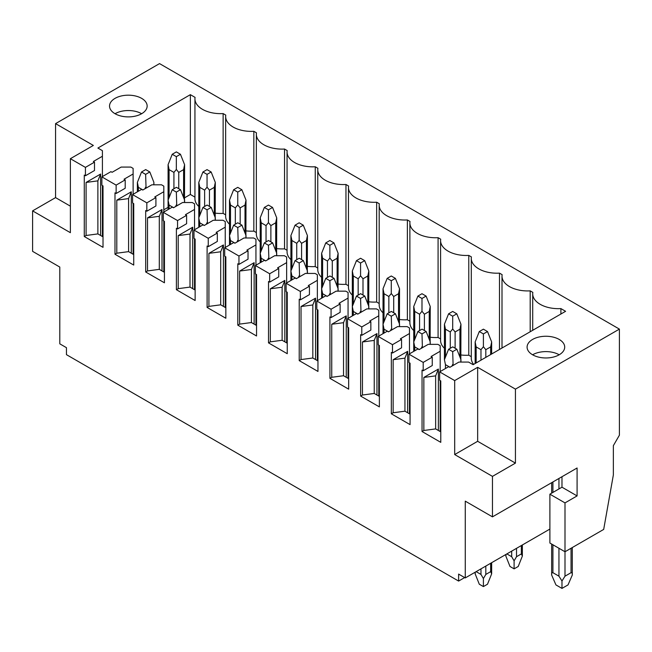 <?xml version="1.0" encoding="UTF-8"?>
<svg xmlns="http://www.w3.org/2000/svg" width="652" height="652" viewBox="0 0 652 652"><rect width="100%" height="100%" fill="white"/><g stroke="black" fill="none" stroke-linecap="round" stroke-linejoin="round"><path stroke-width="0.98" d="M572.293 547.541L572.293 575.04C572.472 573.426 572.057 572.643 571.046 572.692L564.999 576.181L564.999 502.896L549.889 494.175L549.889 543.026L564.999 551.755L603.687 529.416L613.353 474.982L613.353 445.666L619.4 435.194L619.4 329.105L515.439 389.13L477.655 367.32L454.688 380.581L454.688 454.558L492.464 476.376L492.464 516.857L465.267 501.152L465.267 577.925L549.889 529.074M492.464 516.857L577.085 467.997L577.085 495.919L564.999 502.896M464.664 577.574L458.617 581.071L66.447 354.655L66.447 347.671L59.797 343.832L59.797 267.059L32.6 251.354L32.6 210.873L55.567 197.613L55.567 123.627L159.536 63.603L619.4 329.105M561.975 476.726L561.975 487.191L577.085 495.919M564.999 576.181L561.975 580.997L558.951 576.181L552.912 572.692C551.894 572.643 551.478 573.426 551.657 575.04L551.657 544.053M549.889 494.175L561.975 487.191M458.617 581.071L458.617 574.086L465.267 577.925M561.975 580.997L561.975 588.397L555.936 584.909L551.657 575.04M572.293 575.04L568.022 584.909L561.975 588.397M475.332 572.114L475.145 573.809L479.285 584.208L483.401 586.58L483.401 578.568L480.98 574.436L476.147 571.649M491.657 562.692L491.657 573.809L490.654 571.649L485.813 574.436L483.401 578.568M491.657 573.809L487.509 584.208L483.401 586.58M522.358 544.966L522.358 556.074L518.218 566.482L514.102 568.854L509.994 566.482L505.846 556.074L506.042 554.387M522.358 556.074L521.356 553.915L516.523 556.71L514.102 560.842L511.69 556.71L506.848 553.915M514.102 560.842L514.102 568.854M198.787 206.464A25.648 14.809 180 0 1 194.94 198.656L194.94 98.851A25.648 14.809 0 0 1 195.07 97.376L190.36 94.662L190.36 194.467L184.589 197.8M168.086 207.336L163.823 209.789M133.725 227.173L133.122 227.515M190.36 194.467L194.94 197.116M194.94 98.851A25.648 14.809 0 0 0 223.131 113.578L223.131 213.391A25.648 14.809 180 0 1 215.299 213.147M223.131 213.391L225.649 214.842M223.131 113.578L225.771 115.102A25.648 14.809 0 0 0 225.649 116.578A25.648 14.809 0 0 0 253.84 131.313L253.84 231.118A25.648 14.809 180 0 1 246.008 230.873M229.496 224.19A25.648 14.809 180 0 1 225.649 216.382L225.649 116.578M253.84 231.118L256.35 232.568M253.84 131.313L256.48 132.837A25.648 14.809 0 0 0 256.35 134.304A25.648 14.809 0 0 0 284.541 149.039L284.541 248.844A25.648 14.809 180 0 1 276.709 248.599M260.205 241.916A25.648 14.809 180 0 1 256.35 234.117L256.35 134.304M284.541 248.844L287.059 250.295M284.541 149.039L287.182 150.563A25.648 14.809 0 0 0 287.059 152.03A25.648 14.809 0 0 0 315.25 166.765L315.25 266.578A25.648 14.809 180 0 1 307.418 266.334M290.906 259.643A25.648 14.809 180 0 1 287.059 251.843L287.059 152.03M315.25 266.578L317.76 268.029M315.25 166.765L317.891 168.289A25.648 14.809 0 0 0 317.76 169.764A25.648 14.809 0 0 0 345.959 184.492L345.959 284.305A25.648 14.809 180 0 1 338.127 284.06M321.615 277.369A25.648 14.809 180 0 1 317.76 269.569L317.76 169.764M345.959 284.305L348.47 285.755M345.959 184.492L348.6 186.016A25.648 14.809 0 0 0 348.47 187.491A25.648 14.809 0 0 0 376.66 202.226L376.66 302.031A25.648 14.809 180 0 1 368.828 301.786M352.316 295.103A25.648 14.809 180 0 1 348.47 287.296L348.47 187.491M376.66 302.031L379.179 303.482M376.66 202.226L379.301 203.75A25.648 14.809 0 0 0 379.179 205.217A25.648 14.809 0 0 0 407.37 219.952L407.37 319.757A25.648 14.809 180 0 1 399.537 319.513M383.026 312.83A25.648 14.809 180 0 1 379.179 305.03L379.179 205.217M407.37 319.757L409.88 321.208M407.37 219.952L410.01 221.476A25.648 14.809 0 0 0 409.88 222.943A25.648 14.809 0 0 0 438.079 237.678L438.079 337.483A25.648 14.809 180 0 1 430.238 337.239M413.735 330.556A25.648 14.809 180 0 1 409.88 322.756L409.88 222.943M438.079 337.483L440.589 338.934M438.079 237.678L440.711 239.202A25.648 14.809 0 0 0 440.589 240.678A25.648 14.809 0 0 0 468.78 255.405L468.78 355.218A25.648 14.809 180 0 1 460.948 354.973M444.436 348.282A25.648 14.809 180 0 1 440.589 340.483L440.589 240.678M468.78 355.218L471.29 356.668M473.645 364.403A25.648 14.809 180 0 1 471.29 358.209L471.29 258.404A25.648 14.809 0 0 0 499.489 273.131L502.13 274.655A25.648 14.809 0 0 0 501.999 276.13A25.648 14.809 0 0 0 530.19 290.865L532.831 292.389A25.648 14.809 0 0 0 532.708 293.856A25.648 14.809 0 0 0 560.899 308.592L565.602 311.306L473.124 364.696L468.592 362.08L458.918 362.08L449.856 367.32L448.706 366.652L439.635 371.885L439.635 380.263L440.785 380.931L440.785 442.349L422.048 431.526L423.857 430.483L423.857 377.435L438.364 369.065L438.364 430.483M448.584 349.276L452.692 351.648L456.865 349.244L452.757 346.864L448.584 349.276L444.436 359.676L445.438 364.631L449.97 367.247M456.865 349.244L460.948 359.635L460.948 362.08M460.834 362.08L460.948 324.223L456.799 313.816L452.692 311.444L448.584 313.816L444.436 324.223L445.438 329.178L450.271 331.966L452.692 328.991L455.112 331.966L459.945 329.178L460.948 324.223M479.285 331.55L483.401 333.922L487.509 331.55L483.401 329.17L479.285 331.55L475.145 341.95L476.147 346.905L480.98 349.692L483.401 346.717L485.813 349.692L490.654 346.905L491.657 341.95L491.657 354.003M487.509 331.55L491.657 341.95M483.401 333.922L483.401 346.717M452.692 351.648L453.116 365.43M451.917 366.122L452.692 364.444M417.875 331.55L421.991 333.922L426.155 331.509L422.048 329.138L417.875 331.55L413.735 341.95L414.737 346.905L419.269 349.521M426.155 331.509L430.238 341.901L430.238 344.354L430.238 341.998M430.133 344.354L430.238 306.497L426.098 296.089L421.991 293.718L417.875 296.089L413.735 306.497L414.737 311.444L419.57 314.24L421.991 311.265L424.403 314.24L429.236 311.444L430.238 306.497M448.584 313.816L452.692 316.196L452.692 328.991M452.692 316.196L456.799 313.816M421.991 333.922L422.406 347.703M421.208 348.396L421.991 346.717M387.174 313.816L391.281 316.196L395.454 313.783L391.339 311.411L387.174 313.816L383.026 324.223L384.028 329.178L388.559 331.795M395.454 313.783L399.537 324.174L399.537 326.628L399.537 324.272M399.423 326.628L399.537 288.771L395.389 278.363L391.281 275.992L387.174 278.363L383.026 288.771L384.028 293.718L388.861 296.513L391.281 293.53L393.702 296.513L398.535 293.718L399.537 288.771M417.875 296.089L421.991 298.461L421.991 311.265M421.991 298.461L426.098 296.089M391.281 316.196L391.705 329.977M390.507 330.67L391.281 328.991M356.465 296.089L360.572 298.461L364.745 296.057L360.637 293.685L356.465 296.089L352.316 306.497L353.319 311.444L357.85 314.06M364.745 296.057L368.828 306.448L368.828 308.901M368.722 308.901L368.828 271.036L364.688 260.637L360.572 258.265L356.465 260.637L352.316 271.036L353.319 275.992L358.16 278.779L360.572 275.804L362.993 278.779L367.826 275.992L368.828 271.036M387.174 278.363L391.281 280.735L391.281 293.53M391.281 280.735L395.389 278.363M360.572 298.461L360.996 312.251M359.798 312.944L360.572 311.265M325.755 278.363L329.871 280.735L334.036 278.331L329.928 275.959L325.755 278.363L321.615 288.771L322.618 293.718L327.149 296.334M334.036 278.331L338.127 288.722L338.127 291.167M338.013 291.167L338.127 253.31L333.979 242.911L329.871 240.531L325.755 242.911L321.615 253.31L322.618 258.265L327.451 261.053L329.871 258.078L332.284 261.053L337.125 258.265L338.127 253.31M356.465 260.637L360.572 263.009L360.572 275.804M360.572 263.009L364.688 260.637M329.871 280.735L330.287 294.525M329.097 295.209L329.871 293.53M295.054 260.637L299.162 263.009L303.335 260.604L299.219 258.225L295.054 260.637L290.906 271.036L291.909 275.992L296.44 278.608M303.335 260.604L307.418 270.987L307.418 273.441M307.304 273.441L307.418 235.584L303.27 225.176L299.162 222.805L295.054 225.176L290.906 235.584L291.909 240.531L296.741 243.326L299.162 240.352L301.583 243.326L306.416 240.531L307.418 235.584M325.755 242.911L329.871 245.282L329.871 258.078M329.871 245.282L333.979 242.911M299.162 263.009L299.586 276.79M298.388 277.483L299.162 275.804M264.345 242.911L268.453 245.282L272.626 242.87L268.518 240.498L264.345 242.911L260.205 253.31L261.199 258.265L265.739 260.882M272.626 242.87L276.709 253.261L276.709 255.714M276.603 255.714L276.709 217.858L272.569 207.45L268.453 205.078L264.345 207.45L260.205 217.858L261.199 222.805L266.04 225.6L268.453 222.625L270.873 225.6L275.706 222.805L276.709 217.858M295.054 225.176L299.162 227.556L299.162 240.352M299.162 227.556L303.27 225.176M268.453 245.282L268.877 259.064M267.679 259.757L268.453 258.078M233.636 225.176L237.752 227.556L241.925 225.144L237.809 222.772L233.636 225.176L229.496 235.584L230.498 240.531L235.03 243.155M241.925 225.144L246.008 235.535L246.008 237.988M245.894 237.988L246.008 200.131L241.859 189.724L237.752 187.352L233.636 189.724L229.496 200.131L230.498 205.078L235.331 207.874L237.752 204.891L240.164 207.874L245.005 205.078L246.008 200.131M264.345 207.45L268.453 209.822L268.453 222.625M268.453 209.822L272.569 207.45M237.752 227.556L238.176 241.338M236.978 242.031L237.752 240.352M202.935 207.45L207.043 209.822L211.215 207.417L207.108 205.046L202.935 207.45L198.787 217.858L199.789 222.805L204.32 225.421M211.215 207.417L215.299 217.809L215.299 220.262M215.193 220.262L215.299 182.397L211.158 171.998L207.043 169.626L202.935 171.998L198.787 182.397L199.789 187.352L204.63 190.139L207.043 187.165L209.463 190.139L214.296 187.352L215.299 182.397M233.636 189.724L237.752 192.095L237.752 204.891M237.752 192.095L241.859 189.724M207.043 209.822L207.466 223.612M206.268 224.296L207.043 222.625M172.226 189.724L176.342 192.095L180.506 189.691L176.399 187.32L172.226 189.724L168.086 200.131L169.088 205.078L173.619 207.695M180.506 189.691L184.589 200.082L184.589 202.527M184.483 202.527L184.589 164.671L180.449 154.271L176.342 151.892L172.226 154.271L168.086 164.671L169.088 169.626L173.921 172.413L176.342 169.439L178.754 172.413L183.595 169.626L184.589 164.671M202.935 171.998L207.043 174.369L207.043 187.165M207.043 174.369L211.158 171.998M176.342 192.095L176.757 205.885M175.567 206.57L176.342 204.891M141.525 171.998L145.632 174.369L149.805 171.957L145.689 169.585L141.525 171.998L137.376 182.397L138.379 187.352L142.91 189.968M149.805 171.957L153.888 182.348L153.888 184.801M153.774 184.801L153.888 182.397M172.226 154.271L176.342 156.643L176.342 169.439M176.342 156.643L180.449 154.271M145.632 174.369L146.056 188.151M144.858 188.844L145.632 187.165M560.899 308.592L560.899 314.019M422.048 431.526L422.048 370.108L423.197 370.768L423.197 362.398L408.934 354.158L417.997 348.926L419.146 349.586L428.209 344.354L437.883 344.354L440.181 345.682L440.181 371.575M423.197 362.398L432.26 357.166L431.111 356.497L440.181 351.265M408.934 354.158L408.934 362.536L410.075 363.197L410.075 424.623L391.339 413.8L391.339 352.382L392.488 353.042L392.488 344.672L378.225 336.432L387.288 331.2L388.437 331.86L397.508 326.628L407.174 326.628L409.472 327.956L409.472 353.849M392.488 344.672L401.559 339.431L400.409 338.771L409.472 333.539M378.225 336.432L378.225 344.81L379.374 345.47L379.374 406.889L360.637 396.074L360.637 334.655L361.787 335.315L361.787 326.937L347.516 318.706L356.587 313.473L357.736 314.134L366.799 308.901L376.473 308.901L378.771 310.222L378.771 336.122M361.787 326.937L370.849 321.705L369.7 321.045L378.771 315.804M347.516 318.706L347.516 327.084L348.665 327.744L348.665 389.162L329.928 378.347L329.928 316.921L331.077 317.589L331.077 309.211L316.815 300.979L325.878 295.739L327.027 296.407L336.098 291.167L345.764 291.167L348.062 292.495L348.062 318.388M331.077 309.211L340.14 303.979L338.999 303.319L348.062 298.078M316.815 300.979L316.815 309.35L317.964 310.018L317.964 371.436L299.219 360.621L299.219 299.195L300.368 299.863L300.368 291.485L286.106 283.245L295.177 278.013L296.318 278.681L305.389 273.441L315.063 273.441L317.353 274.769L317.353 300.662M300.368 291.485L309.439 286.252L308.29 285.584L317.353 280.352M286.106 283.245L286.106 291.623L287.255 292.283L287.255 353.71L268.518 342.887L268.518 281.468L269.667 282.129L269.667 273.758L255.397 265.519L264.467 260.287L265.617 260.947L274.679 255.714L284.353 255.714L286.652 257.043L286.652 282.935M269.667 273.758L278.73 268.518L277.581 267.858L286.652 262.626M255.397 265.519L255.397 273.897L256.546 274.557L256.546 335.984L237.809 325.161L237.809 263.742L238.958 264.402L238.958 256.032L224.695 247.793L233.758 242.56L234.907 243.22L243.978 237.988L253.644 237.988L255.943 239.317L255.943 265.209M238.958 256.032L248.029 250.792L246.88 250.132L255.943 244.899M224.695 247.793L224.695 256.171L225.845 256.831L225.845 318.249L207.108 307.434L207.108 246.016L208.257 246.676L208.257 238.298L193.986 230.066L203.057 224.834L204.206 225.494L213.269 220.262L222.943 220.262L225.242 221.582L225.242 247.475M208.257 238.298L217.32 233.066L216.171 232.405L225.242 227.165M193.986 230.066L193.986 238.436L195.135 239.105L195.135 300.523L176.399 289.708L176.399 228.281L177.548 228.95L177.548 220.572L163.285 212.34L172.348 207.1L173.497 207.768L182.56 202.527L192.234 202.527L194.532 203.856L194.532 229.748M177.548 220.572L186.611 215.339L185.461 214.671L194.532 209.439M163.285 212.34L163.285 220.71L164.434 221.378L164.434 282.797L145.689 271.982L145.689 210.555L146.839 211.224L146.839 202.845L132.576 194.606L141.639 189.373L142.788 190.034L151.859 184.801L161.533 184.801L163.823 186.13L163.823 212.022M146.839 202.845L155.91 197.613L154.76 196.945L163.823 191.712M132.576 194.606L132.576 202.984L133.725 203.644L133.725 265.071L114.988 254.247L114.988 192.829L116.137 193.489L116.137 185.119L101.867 176.879L110.938 171.647L112.087 172.307L121.15 167.075L130.824 167.075L133.122 168.403L133.122 194.296M116.137 185.119L125.2 179.879L124.051 179.219L133.122 173.986M454.688 380.581L439.635 371.885M468.78 255.405L471.42 256.929A25.648 14.809 0 0 0 471.29 258.404M190.36 94.662L97.881 148.053L102.413 150.669L102.413 176.57M101.867 176.879L101.867 185.258L103.016 185.918L103.016 247.336L84.279 236.521L84.279 175.103L85.428 175.763L85.428 167.385L94.499 162.152L93.35 161.492L102.413 156.26M85.428 167.385L70.375 158.697L93.35 145.437L55.567 123.627M532.602 339.431A18.802 10.856 0 0 0 527.093 347.108A18.802 10.856 0 0 0 538.699 357.141A18.802 10.856 0 0 0 559.196 354.786A18.802 10.856 0 0 0 564.705 347.108A18.802 10.856 0 0 0 553.092 337.084A18.802 10.856 0 0 0 532.602 339.431M115.045 98.362A18.802 10.856 0 0 0 109.536 106.04A18.802 10.856 0 0 0 121.15 116.072A18.802 10.856 0 0 0 141.639 113.717A18.802 10.856 0 0 0 147.148 106.04A18.802 10.856 0 0 0 135.543 96.007A18.802 10.856 0 0 0 115.045 98.362M32.6 210.873L70.375 232.682L70.375 158.697M70.375 206.162L55.567 197.613M492.464 476.376L515.439 463.116L477.655 441.298L454.688 454.558M477.655 367.32L477.655 441.298M515.439 389.13L515.439 463.116M85.428 175.763L94.499 170.531L94.499 162.152M102.413 185.567L102.413 236.521M84.279 236.521L86.097 235.478L86.097 182.43L100.604 174.051L100.604 235.478M499.489 273.131L499.489 349.48M530.19 290.865L530.19 331.754M100.604 174.051L97.881 180.857L97.881 233.905L86.097 235.478M103.016 236.872L97.881 233.905M97.881 180.857L86.097 182.43M133.122 203.302L133.122 254.247M114.988 254.247L116.798 253.204L116.798 200.156L131.305 191.786L131.305 253.204M116.137 193.489L125.2 188.257L125.2 179.879M133.725 254.598L128.591 251.631L116.798 253.204M131.305 191.786L128.591 198.591L128.591 251.631M128.591 198.591L116.798 200.156M163.823 221.028L163.823 271.982M145.689 271.982L147.507 270.93L147.507 217.882L162.014 209.512L162.014 270.93M146.839 211.224L155.91 205.983L155.91 197.613M164.434 272.324L159.292 269.357L147.507 270.93M162.014 209.512L159.292 216.317L159.292 269.357M159.292 216.317L147.507 217.882M194.532 238.754L194.532 289.708M176.399 289.708L178.216 288.657L178.216 235.617L192.715 227.238L192.715 288.657M177.548 228.95L186.611 223.717L186.611 215.339M195.135 290.058L190.001 287.092L178.216 288.657M192.715 227.238L190.001 234.044L190.001 287.092M190.001 234.044L178.216 235.617M225.242 256.48L225.242 307.434M207.108 307.434L208.917 306.383L208.917 253.343L223.424 244.965L223.424 306.383M208.257 246.676L217.32 241.444L217.32 233.066M225.845 307.785L220.702 304.818L208.917 306.383M223.424 244.965L220.702 251.77L220.702 304.818M220.702 251.77L208.917 253.343M255.943 274.207L255.943 325.161M237.809 325.161L239.626 324.117L239.626 271.069L254.133 262.691L254.133 324.117M238.958 264.402L248.029 259.17L248.029 250.792M256.546 325.511L251.411 322.544L239.626 324.117M254.133 262.691L251.411 269.496L251.411 322.544M251.411 269.496L239.626 271.069M286.652 291.941L286.652 342.887M268.518 342.887L270.327 341.844L270.327 288.795L284.834 280.425L284.834 341.844M269.667 282.129L278.73 276.896L278.73 268.518M287.255 343.237L282.12 340.271L270.327 341.844M284.834 280.425L282.12 287.23L282.12 340.271M282.12 287.23L270.327 288.795M317.353 309.667L317.353 360.621M299.219 360.621L301.037 359.57L301.037 306.53L315.544 298.151L315.544 359.57M300.368 299.863L309.439 294.623L309.439 286.252M317.964 360.963L312.821 357.997L301.037 359.57M315.544 298.151L312.821 304.957L312.821 357.997M312.821 304.957L301.037 306.53M348.062 327.394L348.062 378.347M329.928 378.347L331.746 377.296L331.746 324.256L346.253 315.878L346.253 377.296M331.077 317.589L340.14 312.357L340.14 303.979M348.665 378.698L343.531 375.731L331.746 377.296M346.253 315.878L343.531 322.683L343.531 375.731M343.531 322.683L331.746 324.256M378.771 345.12L378.771 396.074M360.637 396.074L362.447 395.03L362.447 341.982L376.954 333.604L376.954 395.03M361.787 335.315L370.849 330.083L370.849 321.705M379.374 396.424L374.232 393.458L362.447 395.03M376.954 333.604L374.232 340.409L374.232 393.458M374.232 340.409L362.447 341.982M409.472 362.846L409.472 413.8M391.339 413.8L393.156 412.757L393.156 359.708L407.663 351.33L407.663 412.757M392.488 353.042L401.559 347.809L401.559 339.431M410.075 414.15L404.941 411.184L393.156 412.757M407.663 351.33L404.941 358.135L404.941 411.184M404.941 358.135L393.156 359.708M440.181 380.581L440.181 431.526M423.197 370.768L432.26 365.536L432.26 357.166M440.785 431.877L435.65 428.91L423.857 430.483M435.65 428.91L435.65 375.87L423.857 377.435M438.364 369.065L435.65 375.87M559.196 354.786A18.802 10.856 0 0 0 532.602 354.786M141.639 113.717A18.802 10.856 0 0 0 115.045 113.717M552.912 481.958L552.912 492.423M552.912 544.77L552.912 572.692M558.951 576.181L558.951 548.267M558.951 488.935L558.951 478.47M571.046 572.692L571.046 548.267M480.98 568.854L480.98 574.436M485.813 566.058L485.813 574.436M490.654 563.271L490.654 571.649M511.69 551.127L511.69 556.71M516.523 548.332L516.523 556.71M521.356 545.545L521.356 553.915M445.438 364.631L445.438 368.535M476.147 346.905L476.147 362.952M480.98 349.692L480.98 360.165M485.813 349.692L485.813 357.369M490.654 346.905L490.654 354.582M414.737 346.905L414.737 350.809M445.438 329.178L445.438 357.166M450.271 331.966L450.271 348.298M455.112 331.966L455.112 348.225M459.945 329.178L459.945 357.084M384.028 329.178L384.028 333.082M414.737 311.444L414.737 339.439M419.57 314.24L419.57 330.572M424.403 314.24L424.403 330.499M429.236 311.444L429.236 339.358M353.319 311.444L353.319 315.356M384.028 293.718L384.028 321.713M388.861 296.513L388.861 312.846M393.702 296.513L393.702 312.773M398.535 293.718L398.535 321.623M322.618 293.718L322.618 297.63M353.319 275.992L353.319 303.979M358.16 278.779L358.16 295.111M362.993 278.779L362.993 295.046M367.826 275.992L367.826 303.897M291.909 275.992L291.909 279.895M322.618 258.265L322.618 286.252M327.451 261.053L327.451 277.385M332.284 261.053L332.284 277.32M337.125 258.265L337.125 286.171M261.199 258.265L261.199 262.169M291.909 240.531L291.909 268.526M296.741 243.326L296.741 259.659M301.583 243.326L301.583 259.586M306.416 240.531L306.416 268.445M230.498 240.531L230.498 244.443M261.199 222.805L261.199 250.8M266.04 225.6L266.04 241.933M270.873 225.6L270.873 241.859M275.706 222.805L275.706 250.718M199.789 222.805L199.789 226.717M230.498 205.078L230.498 233.066M235.331 207.874L235.331 224.198M240.164 207.874L240.164 224.133M245.005 205.078L245.005 232.984M169.088 205.078L169.088 208.99M199.789 187.352L199.789 215.339M204.63 190.139L204.63 206.472M209.463 190.139L209.463 206.407M214.296 187.352L214.296 215.258M138.379 187.352L138.379 191.256M169.088 169.626L169.088 197.613M173.921 172.413L173.921 188.746M178.754 172.413L178.754 188.681M183.595 169.626L183.595 197.532M551.657 493.148L551.657 482.684M475.145 572.22L475.145 573.809M505.846 554.493L505.846 556.074M444.436 359.676L444.436 324.223M475.145 341.95L475.145 363.531M413.735 306.497L413.735 351.387M383.026 288.771L383.026 333.661M352.316 271.036L352.316 315.935M321.615 253.31L321.615 298.208M290.906 235.584L290.906 280.474M260.205 217.858L260.205 262.748M229.496 200.131L229.496 245.022M198.787 182.397L198.787 227.295M168.086 164.671L168.086 209.561M137.376 182.397L137.376 191.835M501.999 348.029L501.999 276.13M532.708 330.303L532.708 293.856"/></g></svg>

